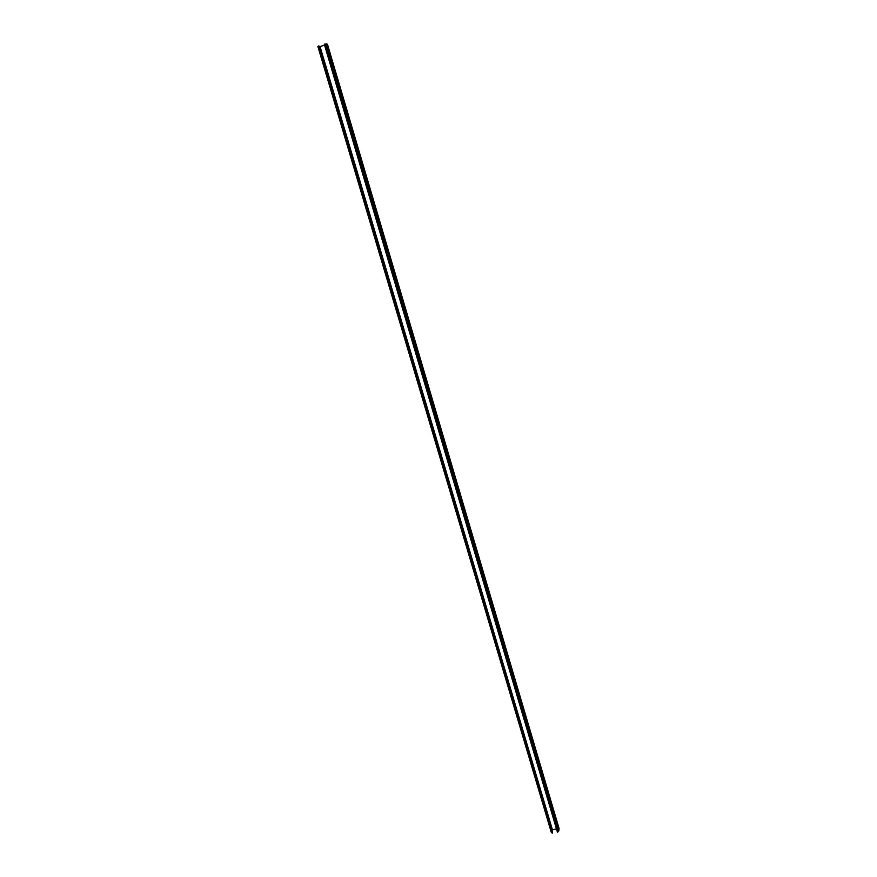<?xml version="1.0" encoding="UTF-8"?>
<svg xmlns="http://www.w3.org/2000/svg" width="877" height="877" viewBox="0 0 877 877"><rect width="100%" height="100%" fill="white"/><g stroke="black" fill="none" stroke-linecap="round" stroke-linejoin="round"><path stroke-width="1.32" d="M558.002 831.747L325.038 44.014L557.98 831.791L325.038 44.014L324.282 44.146L557.443 832.196L324.282 44.146M556.446 828.842L551.863 830.081M552.466 832.58L318.998 46.053L552.422 832.679M552.433 832.81L318.998 46.053M552.422 832.92L318.329 46.207M552.389 833.007L318.757 45.999L551.929 832.876M318.362 46.371L551.655 832.361L318.384 46.371M559.044 828.436L558.868 830.245L326.573 43.949L325.071 44.102M326.529 43.927L558.89 830.311L557.915 831.473M324.589 45.176L319.381 46.755M552.543 832.361L319.009 46.097M327.428 44.223L326.584 43.949L558.901 830.201M558.123 831.341L325.334 44.047M557.629 832.163L324.501 44.08M324.326 44.124L557.487 832.218L324.358 44.124M552.346 829.587L320.072 46.667M551.885 829.894L319.48 46.788M552.499 832.416L319.107 46.064M552.455 832.646L318.965 46.042L552.433 832.668M552.4 833.106L318.724 45.977L552.4 833.084M318.636 45.999L552.324 833.15L318.658 45.988M552.214 833.128L318.526 46.042M551.655 832.361L318.252 46.415M559.087 828.601L327.417 44.179M558.824 830.859L326.255 43.85M558.397 831.155L325.696 43.971M558.298 831.166L325.586 44.003M558.189 831.243L325.444 44.036L558.189 831.275M552.444 832.755L318.91 46.032M551.282 832.262L317.912 46.58M559.077 828.513L327.439 44.201M558.89 830.311L326.529 43.938"/></g></svg>

